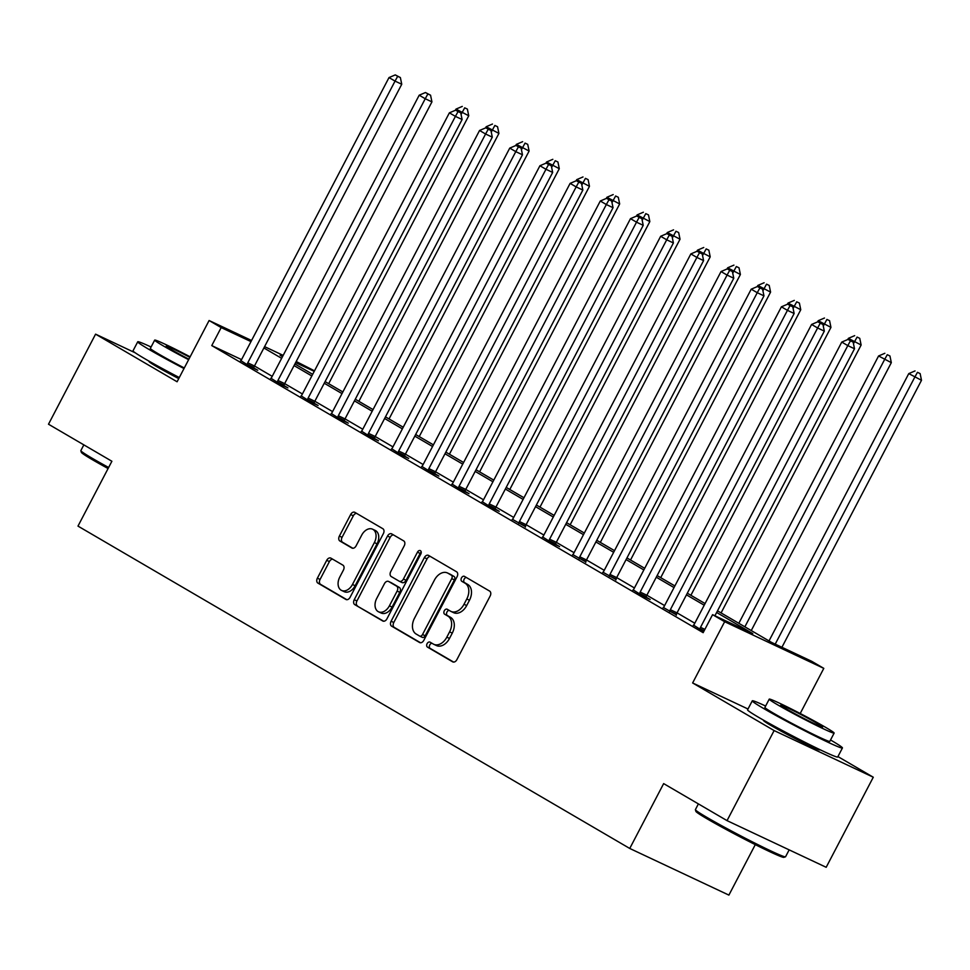 <?xml version="1.0" encoding="UTF-8"?>
<svg xmlns="http://www.w3.org/2000/svg" width="970" height="970" viewBox="0 0 970 970"><rect width="100%" height="100%" fill="white"/><g stroke="black" fill="none" stroke-linecap="round" stroke-linejoin="round"><path stroke-width="1.45" d="M427.103 643.668A2.801 1.916 -64.8 0 0 427.467 647.111L452.65 661.819A3.989 2.74 -64.8 0 0 452.796 661.904A3.989 2.74 -64.8 0 0 456.87 659.673L490.153 596.016A3.989 2.74 -64.8 0 0 489.632 591.094L464.448 576.386A2.801 1.916 -64.8 0 0 464.339 576.325A2.801 1.916 -64.8 0 0 461.49 577.89A2.801 1.916 -64.8 0 0 461.853 581.333L465.115 583.237A12.78 8.766 -64.8 0 1 466.788 598.987L464.012 604.286A12.78 8.766 -64.8 0 1 450.977 611.427A12.78 8.766 -64.8 0 1 450.504 611.173L447.255 609.269A2.801 1.916 -64.8 0 0 447.146 609.221A2.801 1.916 -64.8 0 0 444.296 610.773A2.801 1.916 -64.8 0 0 444.66 614.216L447.922 616.12A12.78 8.766 -64.8 0 1 449.595 631.87L446.818 637.181A12.78 8.766 -64.8 0 1 433.796 644.31A12.78 8.766 -64.8 0 1 433.311 644.056L430.062 642.152A2.801 1.916 -64.8 0 0 429.952 642.104A2.801 1.916 -64.8 0 0 427.103 643.668M431.917 643.243A2.801 1.916 -64.8 0 0 429.783 644.929A2.801 1.916 -64.8 0 0 430.146 648.372L453.62 662.086M466.303 577.465A2.801 1.916 -64.8 0 0 464.169 579.151A2.801 1.916 -64.8 0 0 464.533 582.594L467.795 584.498L465.115 583.237M449.11 610.348A2.801 1.916 -64.8 0 0 446.976 612.034A2.801 1.916 -64.8 0 0 447.34 615.477L450.601 617.381L447.922 616.12M149.586 361.483A31.743 1.406 27.6 0 0 149.028 361.47A31.743 1.406 27.6 0 0 156.255 366.345A31.743 1.406 27.6 0 0 178.747 378.591M764.13 720.516A31.743 1.406 27.6 0 0 763.572 720.504A31.743 1.406 27.6 0 0 770.798 725.366A31.743 1.406 27.6 0 0 801.487 741.795A31.743 1.406 27.6 0 0 819.832 749.907A31.743 1.406 27.6 0 0 819.504 749.458M330.94 558.162A3.989 2.74 -64.8 0 0 330.794 558.089A3.989 2.74 -64.8 0 0 326.72 560.32L317.384 578.181A3.989 2.74 -64.8 0 0 317.905 583.103L345.878 599.436A3.989 2.74 -64.8 0 0 346.023 599.521A3.989 2.74 -64.8 0 0 350.097 597.29L383.368 533.633A3.989 2.74 -64.8 0 0 382.847 528.711L354.874 512.378A3.989 2.74 -64.8 0 0 354.729 512.293A3.989 2.74 -64.8 0 0 350.655 514.524L339.379 536.095A3.989 2.74 -64.8 0 0 339.9 541.017L351.88 548.014A3.989 2.74 -64.8 0 0 352.025 548.086A3.989 2.74 -64.8 0 0 356.099 545.855L361.689 535.161A10.682 7.323 -64.8 0 1 372.577 529.196A10.682 7.323 -64.8 0 1 374.371 542.569L352.462 584.473A10.682 7.323 -64.8 0 1 341.573 590.439A10.682 7.323 -64.8 0 1 339.779 577.065L343.428 570.081A3.989 2.74 -64.8 0 0 342.907 565.158L330.94 558.162M241.554 359.615L211.763 345.587L221.172 327.581L209.096 320.524L251.557 340.494M727.039 820.632L774.121 730.568L873.279 777.225L826.185 867.289L727.039 820.632L663.65 783.602L629.748 848.459L77.988 526.104L111.889 461.259L48.5 424.217L95.581 334.153L177.086 381.768L209.096 320.524M748.003 709.009L692.628 682.965L774.121 730.568M692.628 682.965L724.651 621.709L712.574 614.665L752.769 633.58L716.648 612.47M211.763 345.587L703.153 632.67L712.574 614.665M391.104 621.236A3.989 2.74 -64.8 0 0 391.625 626.159L419.586 642.504A3.989 2.74 -64.8 0 0 419.731 642.577A3.989 2.74 -64.8 0 0 423.805 640.358L457.088 576.701A3.989 2.74 -64.8 0 0 456.567 571.779L428.594 555.434A3.989 2.74 -64.8 0 0 428.449 555.361A3.989 2.74 -64.8 0 0 424.375 557.592L391.104 621.236L393.784 622.497A3.989 2.74 -64.8 0 0 394.305 627.42L420.556 642.77M382.726 620.97L354.765 604.625A3.989 2.74 -64.8 0 1 354.244 599.715L387.515 536.058A3.989 2.74 -64.8 0 1 391.589 533.827A3.989 2.74 -64.8 0 1 391.734 533.912L403.702 540.896A3.989 2.74 -64.8 0 1 404.223 545.819L390.728 571.633A3.989 2.74 -64.8 0 0 391.249 576.556L399.191 581.2A3.989 2.74 -64.8 0 0 399.337 581.272A3.989 2.74 -64.8 0 0 403.411 579.041L417.464 552.172A2.801 1.916 -64.8 0 1 420.313 550.608A2.801 1.916 -64.8 0 1 420.786 554.1L386.945 618.824A3.989 2.74 -64.8 0 1 382.883 621.055A3.989 2.74 -64.8 0 1 382.726 620.97L383.029 621.115M135.23 352.813L95.581 334.153M694.799 623.225L677.048 612.846A4.074 2.789 -64.8 0 0 676.514 614.301L676.308 615.235M664.62 605.583L646.857 595.216A4.074 2.789 -64.8 0 0 646.323 596.671L646.129 597.605M634.428 587.953L616.678 577.587A4.074 2.789 -64.8 0 0 616.144 579.041L615.938 579.975M604.249 570.324L586.498 559.945A4.074 2.789 -64.8 0 0 585.965 561.4L585.759 562.333M574.058 552.682L556.307 542.315M543.879 535.052L526.128 524.685A4.074 2.789 -64.8 0 0 525.595 526.128L525.388 527.062M513.688 517.422L495.937 507.043A4.074 2.789 -64.8 0 0 495.403 508.498L495.209 509.432M483.509 499.78L465.758 489.413A4.074 2.789 -64.8 0 0 465.224 490.868L465.018 491.802M453.329 482.151L435.566 471.772A4.074 2.789 -64.8 0 0 435.045 473.227L434.839 474.16M423.138 464.509L405.387 454.142A4.074 2.789 -64.8 0 0 404.854 455.597L404.648 456.53M392.959 446.879L375.208 436.512A4.074 2.789 -64.8 0 0 374.675 437.967L374.468 438.901M362.768 429.249L345.017 418.87A4.074 2.789 -64.8 0 0 344.483 420.325L344.277 421.259M332.589 411.607L314.838 401.24M302.41 393.978L284.646 383.611A4.074 2.789 -64.8 0 0 284.113 385.066L283.919 385.999M272.218 376.348L254.467 365.969A4.074 2.789 -64.8 0 0 253.934 367.424L253.728 368.357M693.538 625.129L703.735 631.567M663.359 607.499L676.393 614.834M633.168 589.857L643.437 596.344L650.143 599.496L646.214 597.205M602.988 572.227L616.023 579.563M572.809 554.597L585.844 561.933M542.618 536.956L552.888 543.442L559.593 546.595L555.664 544.291M512.439 519.326L525.473 526.661M482.248 501.696L492.517 508.171L499.223 511.323L495.294 509.032M452.068 484.054L462.338 490.541L469.031 493.694L465.103 491.39M421.889 466.424L432.147 472.899L438.852 476.052L434.924 473.76M391.698 448.795L401.968 455.269L408.673 458.422L404.745 456.13M361.519 431.153L371.789 437.64L378.482 440.78L374.553 438.488M331.328 413.523L341.598 419.998L348.303 423.15L344.374 420.859M301.149 395.881L311.418 402.368L318.111 405.521L314.183 403.217M270.957 378.251L281.227 384.726L287.932 387.879L284.004 385.587M240.778 360.622L251.048 367.096L257.741 370.249L253.825 367.957M629.748 848.459L728.894 895.104L755.29 844.627M296.202 361.507L314.51 370.831M717.497 610.833L771.526 642.395L811.72 661.31L823.797 668.366L724.651 621.709M800.202 713.508L823.797 668.366M873.279 777.225L837.934 756.576M264.58 346.629L283.179 355.384M250.975 341.598L221.172 327.581M704.22 605.207L686.457 594.84M674.029 587.577L656.278 577.198M643.85 569.936L626.099 559.569M613.658 552.306L595.907 541.939M583.479 534.676L565.728 524.297M553.3 517.034L535.537 506.667M523.109 499.404L505.358 489.038M492.93 481.775L475.179 471.396M462.738 464.133L444.987 453.766M432.559 446.503L414.808 436.124M402.368 428.861L384.617 418.494M372.189 411.231L354.438 400.865M342.01 393.602L324.247 383.223M311.819 375.96L294.068 365.593M281.639 358.33L263.888 347.963M282.609 356.475L280.124 355.311L282.488 356.693M294.916 363.956L312.679 374.335M325.108 381.598L342.859 391.965M355.287 399.228L373.038 409.595M385.478 416.857L403.229 427.236M415.657 434.499L433.408 444.866M445.848 452.129L463.599 462.496M476.027 469.759L493.778 480.138M506.207 487.401L523.97 497.768M536.398 505.03L554.149 515.409M566.577 522.672L584.328 533.039M596.768 540.302L614.519 550.669M626.947 557.932L644.698 568.311M657.126 575.574L674.89 585.941M687.318 593.203L705.069 603.57M314.231 371.364L295.632 362.61M435.991 645.317A12.78 8.766 -64.8 0 0 436.476 645.571A12.78 8.766 -64.8 0 0 449.498 638.442L446.818 637.181M450.601 617.381A12.78 8.766 -64.8 0 1 452.275 633.131L449.498 638.442M453.184 612.434A12.78 8.766 -64.8 0 0 453.669 612.688A12.78 8.766 -64.8 0 0 466.691 605.547L464.012 604.286M467.795 584.498A12.78 8.766 -64.8 0 1 469.468 600.248L466.691 605.547M430.304 556.44A3.989 2.74 -64.8 0 0 427.055 558.853L393.784 622.497M419.573 636.029A2.801 1.916 -64.8 0 0 419.67 636.09A2.801 1.916 -64.8 0 0 422.52 634.525L451.729 578.654A2.801 1.916 -64.8 0 0 451.365 575.21L447.934 573.197A12.78 8.766 -64.8 0 0 447.461 572.955A12.78 8.766 -64.8 0 0 434.427 580.084L414.469 618.278A12.78 8.766 -64.8 0 0 416.13 634.016L419.573 636.029M419.78 636.126L422.253 637.29A2.801 1.916 -64.8 0 0 422.35 637.351A2.801 1.916 -64.8 0 0 425.2 635.786L422.52 634.525M447.461 572.955L450.141 574.216A12.78 8.766 -64.8 0 1 450.613 574.458L454.045 576.471A2.801 1.916 -64.8 0 1 454.409 579.914L425.2 635.786M383.696 621.236L354.765 604.625M393.444 534.906A3.989 2.74 -64.8 0 0 390.195 537.319L356.924 600.976A3.989 2.74 -64.8 0 0 357.445 605.886M399.495 581.333L401.871 582.461A3.989 2.74 -64.8 0 0 402.016 582.534A3.989 2.74 -64.8 0 0 406.09 580.303L420.143 553.433L417.464 552.172M421.222 552.16A2.801 1.916 -64.8 0 0 420.143 553.433M376.724 598.417A10.682 7.323 -64.8 0 0 378.518 611.791A10.682 7.323 -64.8 0 0 389.406 605.826L397.13 591.069A3.989 2.74 -64.8 0 0 396.609 586.147L388.667 581.503A3.989 2.74 -64.8 0 0 388.521 581.43A3.989 2.74 -64.8 0 0 384.447 583.661L376.724 598.417M378.518 611.791L381.198 613.052A10.682 7.323 -64.8 0 0 392.086 607.087L389.406 605.826M391.043 582.63A3.989 2.74 -64.8 0 1 391.201 582.691A3.989 2.74 -64.8 0 1 391.346 582.764L399.288 587.408A3.989 2.74 -64.8 0 1 399.81 592.33L392.086 607.087M341.573 590.439L344.253 591.7A10.682 7.323 -64.8 0 0 355.141 585.734L352.462 584.473M372.577 529.196L375.257 530.457A10.682 7.323 -64.8 0 1 377.051 543.83L355.141 585.734M356.596 513.372A3.989 2.74 -64.8 0 0 353.335 515.785L342.058 537.356A3.989 2.74 -64.8 0 0 342.58 542.279L352.837 548.268M332.649 559.169A3.989 2.74 -64.8 0 0 329.4 561.582L320.064 579.442A3.989 2.74 -64.8 0 0 320.585 584.364L346.848 599.702M781.917 647.293L921.5 380.288L908.769 373.608L769.016 640.928M775.212 644.141L914.795 377.136L917.45 372.334L920.13 373.595L917.45 372.334M908.769 373.608L915.037 370.928M920.13 373.595L921.5 380.288M714.926 615.768L854.509 348.763L847.804 345.611L700.522 627.335A4.074 2.789 -64.8 0 0 700 628.79L699.879 629.312M850.46 340.822L853.139 342.083L848.047 339.403L850.46 340.822L847.804 345.611L841.766 342.083L694.484 623.819A4.074 2.789 -64.8 0 1 693.611 625.056L693.247 625.444M854.509 348.763L853.139 342.083M848.047 339.403L841.766 342.083M751.253 630.561L891.321 362.659L878.577 355.978L738.825 623.298M744.863 626.826L884.616 359.506L887.259 354.705L889.939 355.966L887.259 354.705M878.577 355.978L884.846 353.298M889.939 355.966L891.321 362.659M721.074 612.931L861.13 345.017L848.398 338.336L847.78 339.524M853.467 343.707L857.08 337.075L859.76 338.336L857.08 337.075M848.398 338.336L854.667 335.656M859.76 338.336L861.13 345.017M690.895 595.289L830.951 327.387L818.207 320.706L817.601 321.882M823.287 326.078L826.901 319.433L829.58 320.694L826.901 319.433M818.207 320.706L824.476 318.027M829.58 320.694L830.951 327.387M670.343 609.706L677.036 612.858L824.318 331.134L817.625 327.981L670.343 609.706A4.074 2.789 -64.8 0 0 669.809 611.149L669.7 611.682M820.268 323.18L822.948 324.441L817.855 321.773L820.268 323.18L817.625 327.981L811.587 324.453L664.304 606.177A4.074 2.789 -64.8 0 1 663.431 607.426L663.068 607.802M824.318 331.134L822.948 324.441M817.855 321.773L811.587 324.453M640.164 592.076L646.857 595.228L794.139 313.492L787.446 310.351L640.164 592.076A4.074 2.789 -64.8 0 0 639.63 593.519L639.509 594.052M790.089 305.55L792.769 306.811L787.676 304.143L790.089 305.55L787.446 310.351L781.408 306.823L634.125 588.547A4.074 2.789 -64.8 0 1 633.24 589.784L632.876 590.172M794.139 313.492L792.769 306.811M787.676 304.143L781.408 306.823M609.972 574.434L616.678 577.587L763.96 295.862L757.255 292.71L609.972 574.434A4.074 2.789 -64.8 0 0 609.439 575.889L609.33 576.41M759.898 287.92L762.578 289.181L757.485 286.502L759.898 287.92L757.255 292.71L751.216 289.181L603.934 570.906A4.074 2.789 -64.8 0 1 603.061 572.154L602.697 572.542M763.96 295.862L762.578 289.181M757.485 286.502L751.216 289.181M660.703 577.659L800.759 309.745L788.028 303.077L787.41 304.253M793.096 308.436L796.709 301.803L799.389 303.064L796.709 301.803M788.028 303.077L794.297 300.397M799.389 303.064L800.759 309.745M579.793 556.804L586.486 559.957L733.769 278.232L727.076 275.08L579.793 556.804A4.074 2.789 -64.8 0 0 579.26 558.247L579.151 558.781M729.719 270.278L732.398 271.539L727.306 268.872L729.719 270.278L727.076 275.08L721.037 271.551L573.755 553.276A4.074 2.789 -64.8 0 1 572.87 554.525L572.518 554.901M733.769 278.232L732.398 271.539M727.306 268.872L721.037 271.551M785.457 856.825L783.821 857.347A49.64 2.207 -152.4 0 1 754.284 844.13A49.64 2.207 -152.4 0 1 707.215 818.898A49.64 2.207 -152.4 0 1 695.914 811.393L695.393 809.744A50.864 2.255 27.6 0 0 706.985 817.431A50.864 2.255 27.6 0 0 755.206 843.294A50.864 2.255 27.6 0 0 785.457 856.825A50.864 2.255 27.6 0 0 785.554 856.765L789.156 849.865M765.621 706.039A50.864 2.255 27.6 0 0 752.271 700.837A50.864 2.255 27.6 0 0 763.863 708.634A50.864 2.255 27.6 0 0 813.03 734.969A50.864 2.255 27.6 0 0 842.433 747.967A50.864 2.255 27.6 0 0 830.853 740.159A50.864 2.255 27.6 0 0 830.538 739.977M752.271 700.837L747.567 709.834A50.864 2.255 27.6 0 0 759.146 717.642A50.864 2.255 27.6 0 0 808.325 743.966A50.864 2.255 27.6 0 0 837.728 756.976L842.433 747.967M834.139 733.077L829.811 741.371A36.617 1.625 -152.4 0 1 808.64 732.01A36.617 1.625 -152.4 0 1 773.236 713.047A36.617 1.625 -152.4 0 1 764.894 707.433L769.234 699.14A36.617 1.625 27.6 0 0 777.564 704.766A36.617 1.625 27.6 0 0 812.969 723.717A36.617 1.625 27.6 0 0 834.139 733.077A36.617 1.625 27.6 0 0 825.797 727.464A36.617 1.625 27.6 0 0 790.404 708.5A36.617 1.625 27.6 0 0 769.234 699.14M817.225 723.426A23.607 1.043 27.6 0 0 794.418 711.204A23.607 1.043 27.6 0 0 780.765 705.178A23.607 1.043 27.6 0 0 786.149 708.803A23.607 1.043 27.6 0 0 808.956 721.013A23.607 1.043 27.6 0 0 822.596 727.051A23.607 1.043 27.6 0 0 817.225 723.426M698.388 803.9L695.393 809.635A50.864 2.255 27.6 0 0 695.393 809.744M108.082 468.522A49.64 2.207 -152.4 0 1 92.671 459.865A49.64 2.207 -152.4 0 1 81.359 452.359L80.85 450.711A50.864 2.255 27.6 0 0 92.429 458.41A50.864 2.255 27.6 0 0 108.628 467.491M151.077 347.005A50.864 2.255 27.6 0 0 137.728 341.804A50.864 2.255 27.6 0 0 149.307 349.6A50.864 2.255 27.6 0 0 183.997 368.539M137.728 341.804L133.023 350.813A50.864 2.255 27.6 0 0 144.603 358.609A50.864 2.255 27.6 0 0 179.292 377.548M184.288 367.982A36.617 1.625 -152.4 0 1 158.692 354.014A36.617 1.625 -152.4 0 1 150.35 348.4L154.679 340.118A36.617 1.625 27.6 0 0 163.021 345.732A36.617 1.625 27.6 0 0 188.629 359.688M189.865 357.324A23.607 1.043 27.6 0 0 166.222 346.144A23.607 1.043 27.6 0 0 171.593 349.77A23.607 1.043 27.6 0 0 188.895 359.179M83.844 444.866L80.85 450.601A50.864 2.255 27.6 0 0 80.85 450.711M190.132 356.814A36.617 1.625 27.6 0 0 154.679 340.118M630.524 560.017L770.58 292.115L757.849 285.435L757.23 286.623M762.917 290.806L766.53 284.174L769.21 285.435L766.53 284.174M757.849 285.435L764.117 282.755M769.21 285.435L770.58 292.115M600.333 542.388L740.401 274.486L727.658 267.805L727.039 268.981M732.738 273.176L736.339 266.532L739.019 267.793L736.339 266.532M727.658 267.805L733.926 265.125M739.019 267.793L740.401 274.486M570.154 524.758L710.21 256.844L697.478 250.175L696.86 251.351M702.547 255.534L706.16 248.902L708.84 250.163L706.16 248.902M697.478 250.175L703.747 247.495M708.84 250.163L710.21 256.844M539.975 507.116L680.031 239.214L667.287 232.533L666.669 233.709M672.368 237.905L675.969 231.26L678.648 232.521L675.969 231.26M667.287 232.533L673.556 229.854M678.648 232.521L680.031 239.214M509.783 489.486L649.839 221.584L637.108 214.904L636.49 216.08M642.176 220.275L645.79 213.63L648.469 214.891L645.79 213.63M637.108 214.904L643.377 212.224M648.469 214.891L649.839 221.584M549.602 539.174L556.307 542.327L703.589 260.59L696.884 257.438L549.602 539.174A4.074 2.789 -64.8 0 0 549.081 540.617L548.959 541.139M699.54 252.649L702.219 253.91L697.115 251.242L699.54 252.649L696.884 257.438L690.846 253.922L543.564 535.646A4.074 2.789 -64.8 0 1 542.691 536.883L542.327 537.271M556.307 542.327A4.074 2.789 -64.8 0 0 555.774 543.77L555.567 544.703M703.589 260.59L702.219 253.91M697.115 251.242L690.846 253.922M519.423 521.533L526.116 524.685L673.398 242.961L666.705 239.808L519.423 521.533A4.074 2.789 -64.8 0 0 518.889 522.988L518.78 523.509M669.348 235.019L672.028 236.28L666.936 233.6L669.348 235.019L666.705 239.808L660.667 236.28L513.385 518.004A4.074 2.789 -64.8 0 1 512.512 519.253L512.148 519.641M673.398 242.961L672.028 236.28M666.936 233.6L660.667 236.28M489.232 503.903L495.937 507.055L643.219 225.331L636.514 222.178L489.232 503.903A4.074 2.789 -64.8 0 0 488.71 505.346L488.589 505.879M639.169 217.377L641.849 218.638L636.756 215.97L639.169 217.377L636.514 222.178L630.488 218.65L483.205 500.374A4.074 2.789 -64.8 0 1 482.32 501.611L481.957 501.999M643.219 225.331L641.849 218.638M636.756 215.97L630.488 218.65M459.053 486.261L465.758 489.413L613.04 207.689L606.335 204.537L459.053 486.261A4.074 2.789 -64.8 0 0 458.519 487.716L458.41 488.237M608.978 199.747L611.658 201.008L606.565 198.329L608.978 199.747L606.335 204.537L600.297 201.008L453.014 482.745A4.074 2.789 -64.8 0 1 452.141 483.981L451.777 484.369M613.04 207.689L611.658 201.008M606.565 198.329L600.297 201.008M428.873 468.631L435.566 471.784L582.849 190.059L576.156 186.907L428.873 468.631A4.074 2.789 -64.8 0 0 428.34 470.074L428.219 470.608M578.799 182.105L581.479 183.366L576.386 180.699L578.799 182.105L576.156 186.907L570.117 183.379L422.835 465.103A4.074 2.789 -64.8 0 1 421.95 466.352L421.586 466.728M582.849 190.059L581.479 183.366M576.386 180.699L570.117 183.379M479.604 471.856L619.66 203.942L606.917 197.262L606.311 198.45M611.997 202.633L615.611 196.001L618.29 197.262L615.611 196.001M606.917 197.262L613.198 194.582M618.29 197.262L619.66 203.942M398.682 451.001L405.387 454.154L552.67 172.43L545.964 169.277L398.682 451.001A4.074 2.789 -64.8 0 0 398.161 452.444L398.039 452.978M548.62 164.476L551.299 165.737L546.195 163.069L548.62 164.476L545.964 169.277L539.926 165.749L392.644 447.473A4.074 2.789 -64.8 0 1 391.771 448.71L391.407 449.098M552.67 172.43L551.299 165.737M546.195 163.069L539.926 165.749M449.413 454.215L589.469 186.313L576.738 179.632L576.119 180.808M581.818 185.003L585.419 178.359L588.099 179.62L585.419 178.359M576.738 179.632L583.006 176.952M588.099 179.62L589.469 186.313M368.503 433.36L375.196 436.512L522.478 154.788L515.785 151.635L368.503 433.36A4.074 2.789 -64.8 0 0 367.969 434.815L367.86 435.336M518.429 146.846L521.108 148.107L516.016 145.427L518.429 146.846L515.785 151.635L509.747 148.107L362.465 429.831A4.074 2.789 -64.8 0 1 361.592 431.08L361.228 431.468M522.478 154.788L521.108 148.107M516.016 145.427L509.747 148.107M419.234 436.585L559.29 168.683L546.559 162.002L545.94 163.178M551.627 167.361L555.24 160.729L557.92 161.99L555.24 160.729M546.559 162.002L552.827 159.322M557.92 161.99L559.29 168.683M338.312 415.73L345.017 418.882L492.299 137.158L485.594 134.005L338.312 415.73A4.074 2.789 -64.8 0 0 337.79 417.173L337.669 417.706M488.249 129.204L490.929 130.465L485.837 127.797L488.249 129.204L485.594 134.005L479.556 130.477L332.274 412.201A4.074 2.789 -64.8 0 1 331.4 413.45L331.037 413.826M492.299 137.158L490.929 130.465M485.837 127.797L479.556 130.477M389.043 418.955L529.111 151.041L516.367 144.36L515.749 145.548M521.448 149.732L525.049 143.099L527.728 144.36L525.049 143.099M516.367 144.36L522.636 141.681M527.728 144.36L529.111 151.041M308.133 398.1L314.826 401.253L462.108 119.516L455.415 116.376L308.133 398.1A4.074 2.789 -64.8 0 0 307.599 399.543L307.49 400.076M458.058 111.574L460.738 112.835L455.645 110.168L458.058 111.574L455.415 116.376L449.377 112.847L302.094 394.572A4.074 2.789 -64.8 0 1 301.221 395.808L300.858 396.196M314.826 401.253A4.074 2.789 -64.8 0 0 314.304 402.695L314.098 403.629M462.108 119.516L460.738 112.835M455.645 110.168L449.377 112.847M358.864 401.313L498.919 133.411L486.188 126.73L485.57 127.907M491.257 132.102L494.87 125.457L497.549 126.718L494.87 125.457M486.188 126.73L492.457 124.051M497.549 126.718L498.919 133.411M277.953 380.458L284.646 383.611L431.929 101.886L425.236 98.734L277.953 380.458A4.074 2.789 -64.8 0 0 277.42 381.913L277.299 382.435M427.879 93.945L430.559 95.205L425.466 92.526L427.879 93.945L425.236 98.734L419.198 95.205L271.915 376.93A4.074 2.789 -64.8 0 1 271.03 378.179L270.666 378.567M431.929 101.886L430.559 95.205M425.466 92.526L419.198 95.205M328.684 383.683L468.74 115.769L455.997 109.101L455.391 110.277M461.077 114.46L464.691 107.828L467.37 109.089L464.691 107.828M455.997 109.101L462.266 106.421M467.37 109.089L468.74 115.769M247.762 362.828L254.467 365.981L401.75 84.257L395.045 81.104L247.762 362.828A4.074 2.789 -64.8 0 0 247.241 364.271L247.12 364.805M397.688 76.303L400.367 77.564L395.275 74.896L397.688 76.303L395.045 81.104L389.006 77.576L241.724 359.3A4.074 2.789 -64.8 0 1 240.851 360.549L240.487 360.925M401.75 84.257L400.367 77.564M395.275 74.896L389.006 77.576M430.146 648.372L427.467 647.111M464.533 582.594L461.853 581.333M447.34 615.477L444.66 614.216M452.275 633.131L449.595 631.87M469.468 600.248L466.788 598.987M427.055 558.853L424.375 557.592M394.305 627.42L391.625 626.159M454.409 579.914L451.729 578.654M454.045 576.471L451.365 575.21M450.613 574.458L447.934 573.197M356.924 600.976L354.244 599.715M390.195 537.319L387.515 536.058M406.09 580.303L403.411 579.041M399.81 592.33L397.13 591.069M399.288 587.408L396.609 586.147M391.346 582.764L388.667 581.503M377.051 543.83L374.371 542.569M342.58 542.279L339.9 541.017M342.058 537.356L339.379 536.095M353.335 515.785L350.655 514.524M320.585 584.364L317.905 583.103M320.064 579.442L317.384 578.181M329.4 561.582L326.72 560.32M700.522 627.335L704.875 629.385M700 628.79L704.159 630.743M669.809 611.149L676.514 614.301M639.63 593.519L646.323 596.671M609.439 575.889L616.144 579.041M579.26 558.247L585.965 561.4M549.081 540.617L555.774 543.77M518.889 522.988L525.595 526.128M488.71 505.346L495.403 508.498M458.519 487.716L465.224 490.868M428.34 470.074L435.045 473.227M398.161 452.444L404.854 455.597M367.969 434.815L374.675 437.967M337.79 417.173L344.483 420.325M307.599 399.543L314.304 402.695M277.42 381.913L284.113 385.066M247.241 364.271L253.934 367.424M436.476 645.571L433.796 644.31M453.669 612.688L450.977 611.427M422.35 637.351L419.67 636.09M402.016 582.534L399.337 581.272M391.201 582.691L388.521 581.43M816.291 747.906L815.903 748.634M767.246 722.262L766.858 723.002M152.69 363.229L152.314 363.968"/></g></svg>
